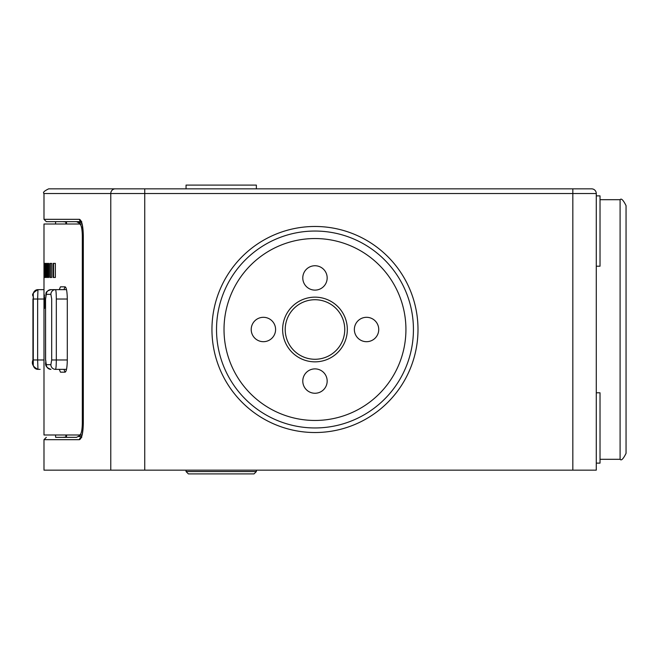 <?xml version="1.0" encoding="UTF-8"?>
<svg xmlns="http://www.w3.org/2000/svg" width="659" height="659" viewBox="0 0 659 659"><rect width="100%" height="100%" fill="white"/><g stroke="black" fill="none" stroke-linecap="round" stroke-linejoin="round"><path stroke-width="0.99" d="M115.251 188.845A4.687 4.473 90 0 0 110.778 193.54L43.988 193.54C42.613 192.585 44.178 191.019 48.675 188.845L591.593 188.845A4.687 4.687 0 0 1 596.28 193.54L596.28 470.155L43.988 470.155L43.988 439.677L46.328 437.337M579.401 188.845L572.836 188.845L572.836 193.54L596.28 193.54M110.778 470.155L110.778 193.54L144.749 193.54L144.749 188.845L107.722 188.845M43.988 193.54L43.988 219.323L79.484 219.323C81.815 220.436 83.092 225.905 83.314 235.733L83.314 423.267C83.092 433.087 81.815 438.556 79.484 439.677A2.348 2.29 -90 0 1 81.065 437.444M186.044 471.556L256.367 471.556L254.028 473.903L188.392 473.903L186.044 471.556L186.044 470.155M240.856 473.903L221.21 473.903M314.977 231.045A98.455 98.455 0 0 0 216.523 329.5A98.455 98.455 0 0 0 314.977 427.955A98.455 98.455 0 0 0 413.432 329.5A98.455 98.455 0 0 0 314.977 231.045A98.455 98.455 0 0 0 216.523 329.5A98.455 98.455 0 0 0 314.977 427.955M314.977 297.151A32.349 32.349 0 0 1 347.326 329.5A32.349 32.349 0 0 1 314.977 361.849A32.349 32.349 0 0 1 282.629 329.5A32.349 32.349 0 0 1 314.977 297.151M263.402 317.308A12.191 12.191 0 0 0 251.211 329.5A12.191 12.191 0 0 0 263.402 341.692A12.191 12.191 0 0 0 275.594 329.5A12.191 12.191 0 0 0 263.402 317.308M314.977 265.742A12.191 12.191 0 0 0 302.786 277.925A12.191 12.191 0 0 0 314.977 290.117A12.191 12.191 0 0 0 327.169 277.925A12.191 12.191 0 0 0 314.977 265.742M366.544 317.308A12.191 12.191 0 0 0 354.361 329.5A12.191 12.191 0 0 0 366.544 341.692A12.191 12.191 0 0 0 378.736 329.5A12.191 12.191 0 0 0 366.544 317.308M314.977 368.883A12.191 12.191 0 0 0 302.786 381.075A12.191 12.191 0 0 0 314.977 393.258A12.191 12.191 0 0 0 327.169 381.075A12.191 12.191 0 0 0 314.977 368.883M285.207 329.5A29.77 29.77 0 0 0 314.977 359.27A29.77 29.77 0 0 0 344.748 329.5A29.77 29.77 0 0 0 314.977 299.73A29.77 29.77 0 0 0 285.207 329.5M82.004 434.989L79.673 434.989C81.271 434.297 82.153 430.385 82.326 423.267L82.326 235.733C82.153 228.615 81.271 224.703 79.673 224.011L43.988 224.011L43.988 434.989L82.004 434.989L80.868 434.989L76.543 437.337L55.644 437.337L55.504 434.989M62.737 224.011L65.768 224.011L65.982 221.663L46.328 221.663L81.131 221.663L66.411 221.663L66.625 224.011L82.004 224.011M79.484 219.323A2.348 2.29 90 0 0 81.065 221.556M65.949 437.049L62.737 437.337L65.982 437.337L65.768 434.989L62.737 434.989M62.737 437.337L55.644 437.337M76.543 437.337L66.411 437.337L66.625 434.989L80.868 434.989M65.982 221.663L66.411 221.663M78.026 436.53L81.51 436.53M81.51 222.47L78.026 222.47M59.285 369.353L60.447 372.162L65.15 372.162C66.444 371.445 67.152 367.376 67.3 359.971L67.3 299.029C67.152 291.624 66.444 287.555 65.15 286.838L60.447 286.838L59.285 289.647M53.124 263.394L53.124 277.455L55.364 277.455L55.364 263.394L53.124 263.394M49.87 263.394L49.87 277.455L51.699 277.455L51.699 263.394L49.87 263.394M47.333 263.394L47.333 277.455L48.741 277.455L48.741 263.394L47.333 263.394M45.504 263.394L45.504 277.455L46.492 277.455L46.492 263.394L45.504 263.394M44.384 263.394L44.384 277.455L44.952 277.455L44.952 263.394L44.384 263.394M43.988 263.394L43.988 277.455L44.137 263.394M44.573 305.587L44.491 308.404L44.095 305.587L44.565 305.587L44.573 297.151L44.565 306.764M44.565 295.982L44.128 294.334L44.095 305.587M65.084 372.162L63.923 369.353M63.923 289.647L65.084 286.838M65.167 369.353L55.504 369.353C55.999 368.785 56.27 365.654 56.32 359.971L56.32 299.029C56.27 293.337 55.999 290.207 55.504 289.647L50.941 289.647C43.543 292.052 46.929 293.65 45.545 299.029L45.595 359.971L46.303 364.666L50.883 364.666L51.699 359.971L51.699 299.029L50.883 294.334A4.687 4.621 -90 0 1 55.504 289.647L66.51 289.647M65.167 289.647L55.48 289.647M50.883 294.334L46.303 294.334L45.545 299.029L45.545 359.971C46.888 362.137 42.604 366.322 50.932 369.353A4.687 4.638 90 0 0 50.941 369.353A4.687 4.638 90 0 1 46.303 364.666M50.883 364.666A4.687 4.621 90 0 0 55.504 369.353L66.51 369.353M40.117 369.353A4.687 4.671 -90 0 0 40.15 369.353L37.95 369.353C32.958 366.849 31.294 363.727 32.95 359.971L37.637 359.971L37.95 369.353A4.687 4.679 -90 0 1 33.271 364.666L33.271 294.334A4.687 4.679 90 0 1 37.925 289.647L40.15 289.647M32.95 359.971L32.95 299.029L37.637 299.029L37.95 289.647L43.988 289.647M53.585 263.394L53.585 277.455M50.339 263.394L50.339 277.455M47.794 263.394L47.794 277.455M45.973 263.394L45.973 277.455M44.952 263.394L44.952 277.455M55.644 221.663L55.504 224.011M76.543 221.663L80.868 224.011M620.094 199.693L620.094 459.307C621.297 460.929 623.282 458.944 626.05 453.351L626.05 205.649C623.257 200.048 621.272 198.062 620.094 199.693L600.028 199.693M596.28 195.88L600.028 195.88L600.028 266.203L596.28 266.203M596.28 392.797L600.028 392.797L600.028 463.12L596.28 463.12M186.044 188.845L186.044 185.097L256.367 185.097L256.367 188.845M144.749 470.155L144.749 193.54L572.836 193.54L572.836 470.155M79.484 439.677L43.988 439.677M211.951 329.5A103.026 103.026 0 0 0 314.977 432.526A103.026 103.026 0 0 0 417.995 329.5A103.026 103.026 0 0 0 314.977 226.474A103.026 103.026 0 0 0 211.951 329.5M314.977 238.542A90.958 90.958 0 0 0 224.019 329.5A90.958 90.958 0 0 0 314.977 420.458A90.958 90.958 0 0 0 405.928 329.5A90.958 90.958 0 0 0 314.977 238.542M83.314 423.267L83.248 423.267C83.108 430.451 82.342 435.228 80.95 437.601L81.765 437.329M82.326 235.733L83.248 235.733L83.248 423.267L82.326 423.267M46.303 294.334A4.687 4.638 -90 0 1 50.941 289.647M51.699 359.971L67.3 359.971M56.32 299.029L67.3 299.029M37.925 289.647A4.687 4.679 90 0 1 37.95 289.647C28.296 295.57 35.149 295.405 32.95 299.029M43.988 359.971L37.637 359.971L37.637 299.029L43.988 299.029M44.095 297.151L44.565 297.151M254.028 473.903L256.367 471.556L256.367 470.155M43.988 219.323L46.328 221.663M81.765 221.671L80.95 221.399C82.037 222.371 82.803 227.157 83.248 235.733M65.949 221.951L62.737 221.663M620.094 459.307L600.028 459.307"/></g></svg>
